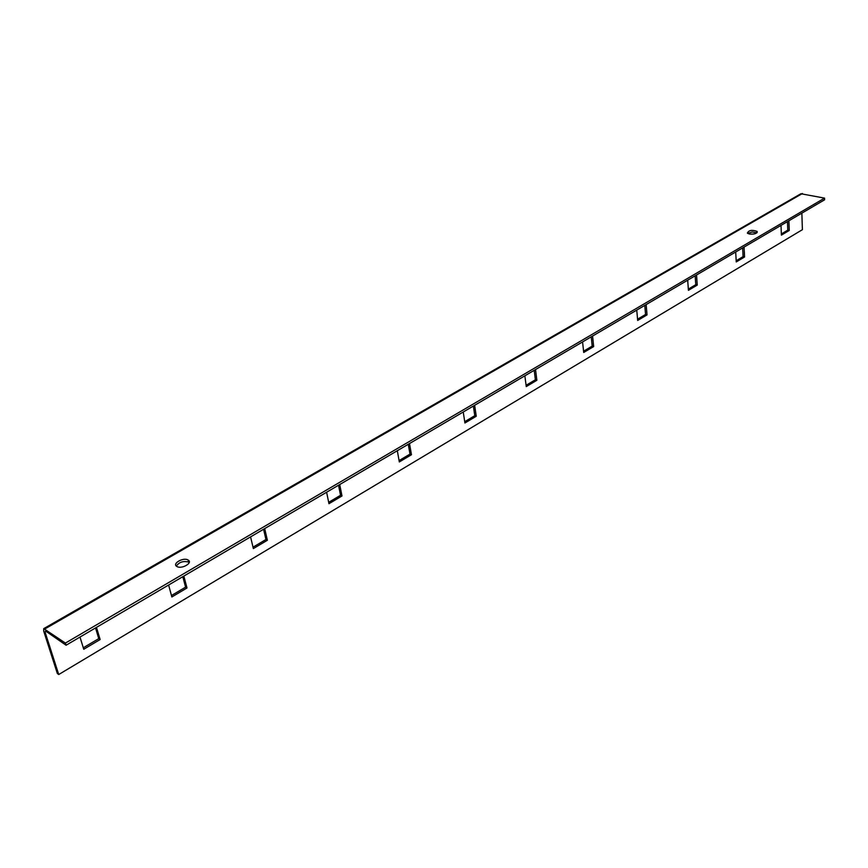 <?xml version="1.0" encoding="UTF-8"?>
<svg xmlns="http://www.w3.org/2000/svg" width="868" height="868" viewBox="0 0 868 868"><rect width="100%" height="100%" fill="white"/><g stroke="black" fill="none" stroke-linecap="round" stroke-linejoin="round"><path stroke-width="1.3" d="M45.613 631.036L45.049 632.012L58.731 674.523L57.375 673.557L43.693 631.079L43.736 628.627L800.904 193.748L824.557 198.121L824.6 199.792L66.087 645.228L45.613 631.036M824.557 198.121L65.415 643.08L43.736 628.627M781.352 233.959L787.786 230.139L787.471 221.6M688.335 289.098L695.767 284.693L695.149 275.807M736.183 260.736L743.095 256.635L742.639 247.922M637.557 319.196L645.553 314.455L644.772 305.395M583.578 351.204L592.204 346.093L591.227 336.838M526.084 385.284L535.393 379.772L534.2 370.332M464.716 421.674L474.785 415.696L473.353 406.061M399.063 460.593L409.989 454.116L408.275 444.275M328.679 502.322L340.549 495.281L338.531 485.234M253.011 547.176L265.944 539.516L263.568 529.252M171.463 595.524L185.578 587.159L182.812 576.688M83.295 647.788L98.768 638.62L95.534 627.933M58.731 674.523L802.401 229.684L801.858 213.148M781.005 225.387L781.395 235.13L789.251 230.465L788.893 220.765M687.695 280.19L688.422 290.324L697.243 285.095L696.548 274.993M735.695 252.002L736.248 261.93L744.57 256.993L744.05 247.098M636.743 310.104L637.676 320.455L647.04 314.889L646.15 304.592M582.569 341.916L583.719 352.473L593.679 346.56L592.573 336.046M524.858 375.811L526.258 386.586L536.869 380.282L535.523 369.551M463.241 411.996L464.922 422.998L476.261 416.26L474.633 405.313M397.316 450.72L399.313 461.95L411.454 454.734L409.522 443.548M326.607 492.243L328.961 503.7L341.992 495.964L339.714 484.539M250.581 536.88L253.347 548.587L267.377 540.265L264.686 528.601M168.62 585.021L171.853 596.967L186.989 587.983L183.842 576.081M79.986 637.069L83.751 649.264L100.135 639.542L96.467 627.39M176.334 566.066C179.242 562.041 183.354 560.717 188.649 562.095L189.213 562.518M747.706 233.394L752.23 231.984L756.863 232.808M65.415 643.08L66.087 645.228M176.898 566.489C171.636 563.723 183.441 556.963 188.106 560.023C193.325 562.746 181.629 569.527 176.898 566.489L176.898 566.489M749.203 234.002L747.359 233.069C748.834 230.172 752.1 229.629 757.135 231.43C757.026 233.59 754.39 234.447 749.203 234.002M743.095 256.635L744.57 256.993M695.767 284.693L697.243 285.095M645.553 314.455L647.04 314.889M592.204 346.093L593.679 346.56M535.393 379.772L536.869 380.282M474.785 415.696L476.261 416.26M409.989 454.116L411.454 454.734M340.549 495.281L341.992 495.964M265.944 539.516L267.377 540.265M185.578 587.159L186.989 587.983M98.768 638.62L100.135 639.542M787.786 230.139L789.251 230.465M45.049 632.012L46.134 631.394M44.93 628.909L802.423 193.521M757.135 231.43L757.178 232.429M188.106 560.023L188.649 562.095"/></g></svg>
